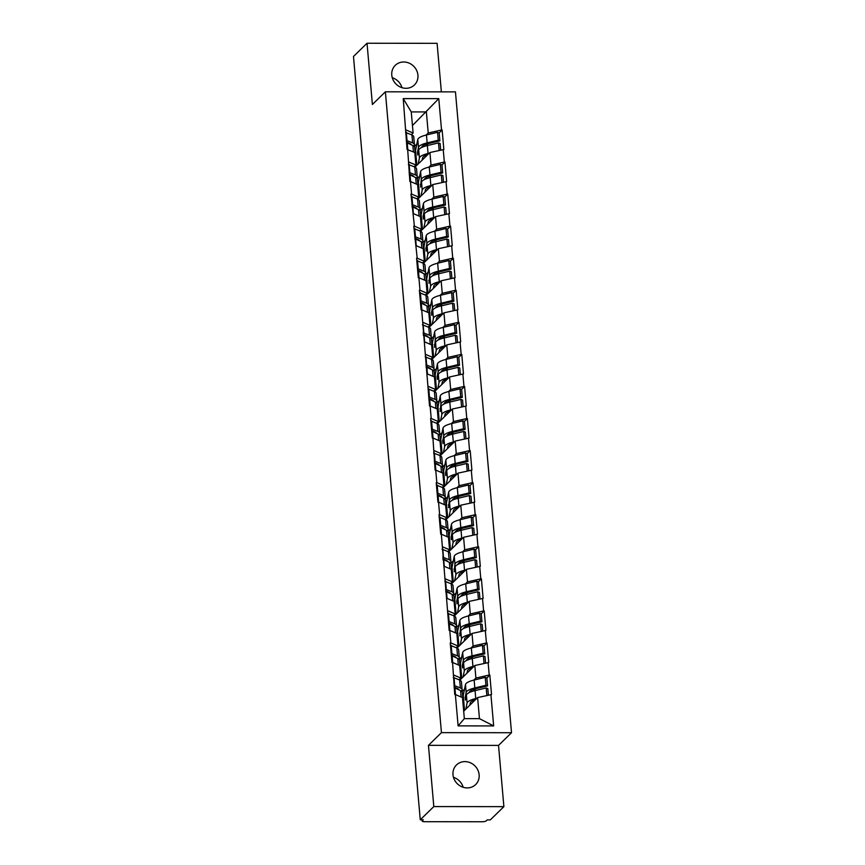 <?xml version="1.0" encoding="UTF-8"?>
<svg xmlns="http://www.w3.org/2000/svg" width="865" height="865" viewBox="0 0 865 865"><rect width="100%" height="100%" fill="white"/><g stroke="black" fill="none" stroke-linecap="round" stroke-linejoin="round"><path stroke-width="1.3" d="M417.925 75.158A13.71 12.543 -134.3 0 1 414.432 84.954A13.71 12.543 -134.3 0 1 400.571 87.149A13.71 12.543 -134.3 0 1 391.78 75.125A13.71 12.543 -134.3 0 1 395.273 65.329A13.71 12.543 -134.3 0 1 409.134 63.134A13.71 12.543 -134.3 0 1 417.925 75.158M479.134 774.77A13.71 12.543 -134.3 0 1 475.642 784.566A13.71 12.543 -134.3 0 1 461.78 786.761A13.71 12.543 -134.3 0 1 452.99 774.748A13.71 12.543 -134.3 0 1 456.482 764.952A13.71 12.543 -134.3 0 1 470.344 762.757A13.71 12.543 -134.3 0 1 479.134 774.77M441.355 91.863L437.106 43.326L367.03 43.25L353.482 56.485L420.26 819.815L433.808 806.58L503.884 806.656L498.532 745.403L511.518 732.72L455.455 91.874L385.379 91.809L441.442 732.644L511.518 732.72M503.884 806.656L490.336 819.879L487.276 819.879L486.281 820.842A3.211 0.865 175 0 1 482.292 821.75L424.477 821.696A3.211 0.865 175 0 1 422.196 821.069L422.088 819.815M412.443 125.533L438.782 98.642L403.231 98.61L407.069 149.472L414.811 152.51L415.903 165.042L414.173 166.74M438.782 98.642L441.528 129.988L442.134 129.988L439.139 132.918M414.984 167.118L429.927 152.521L443.842 149.515L442.134 129.988M443.237 149.515L444.329 162.047L444.945 162.047L441.95 164.977M417.784 199.188L432.727 184.58L446.654 181.574L444.945 162.047M446.037 181.574L447.14 194.117L447.746 194.117L444.751 197.036L443.183 196.431L432.057 199.091A17.57 4.725 -5 0 0 424.12 202.464A17.57 4.725 -5 0 0 423.396 203.632L421.158 214.563L420.541 214.563M420.585 231.247L435.538 216.65L449.454 213.633L447.746 194.117M448.849 213.633L449.941 226.176L450.557 226.176L447.562 229.106L445.983 228.501L434.868 231.16A17.57 4.725 -5 0 0 426.932 234.523A17.57 4.725 -5 0 0 426.207 235.691L423.969 246.622L423.353 246.622M423.396 263.306L438.339 248.709L452.265 245.703L450.557 226.176M451.649 245.703L452.741 258.235L453.357 258.235L450.362 261.165M426.196 295.376L441.15 280.768L455.066 277.762L453.357 258.235M454.449 277.762L455.552 290.294L456.169 290.294L453.163 293.224M429.008 327.435L443.95 312.838L457.877 309.821L456.169 290.294M457.261 309.821L458.353 322.364L458.969 322.364L455.974 325.283M431.808 359.494L446.751 344.897L460.677 341.891L458.969 322.364M460.061 341.891L461.164 354.423L461.769 354.423L458.774 357.353M434.619 391.553L449.562 376.956L463.478 373.95L461.769 354.423M462.872 373.95L463.964 386.482L464.581 386.482L461.586 389.412M437.42 423.623L452.363 409.026L466.289 406.009L464.581 386.482M465.673 406.009L466.776 418.552L467.381 418.552L464.386 421.471M440.22 455.682L455.174 441.085L469.089 438.068L467.381 418.552M468.484 438.068L469.576 450.611L470.192 450.611L467.197 453.541M443.031 487.741L457.974 473.144L471.901 470.138L470.192 450.611M471.284 470.138L472.377 482.67L472.993 482.67L469.998 485.6M445.832 519.811L460.786 505.203L474.701 502.197L472.993 482.67M474.085 502.197L475.188 514.74L475.804 514.74L472.798 517.659M448.643 551.87L463.586 537.273L477.512 534.256L475.804 514.74M476.896 534.256L477.988 546.799L478.605 546.799L475.609 549.729M451.443 583.929L466.386 569.332L480.313 566.326L478.605 546.799M479.697 566.326L480.799 578.858L481.405 578.858L478.41 581.788M454.255 615.999L469.198 601.391L483.113 598.385L481.405 578.858M482.508 598.385L483.6 610.917L484.216 610.928L481.221 613.847M457.055 648.058L471.998 633.461L485.925 630.444L484.216 610.928M485.308 630.444L486.411 642.987L487.017 642.987L484.022 645.906M459.856 680.117L474.809 665.52L488.725 662.514L487.017 642.987M488.12 662.514L489.212 675.046L489.828 675.046L486.833 677.976M463.683 711.181L477.61 697.579L491.536 694.573L489.828 675.046M490.92 694.573L493.666 725.919L458.115 725.876L455.368 694.541L462.494 697.568L464.332 718.631L479.459 718.653L477.61 697.579M407.685 149.472L409.88 181.542L410.486 181.542L411.589 194.074L410.972 194.074L414.389 226.143L413.773 226.133L417.2 258.203L416.584 258.203L418.292 277.73L418.909 277.73L420.001 290.262L419.384 290.262L421.093 309.789L421.709 309.789L429.516 405.977L430.121 405.977L431.224 418.509L430.608 418.509L432.316 438.036L432.933 438.036L435.117 470.095L435.733 470.095L436.836 482.638L436.22 482.638L437.928 502.165L438.544 502.165L439.636 514.697L439.02 514.697L440.728 534.224L441.345 534.224L449.151 630.412L449.757 630.412L450.86 642.944L450.243 642.944L451.952 662.471L452.568 662.471L454.752 694.53L455.368 694.541M417.125 178.633L419.655 176.168M428.921 167.118L431.019 165.064L429.927 152.521M431.019 165.064L444.329 162.047M408.777 162.014L415.903 165.042M419.936 210.692L422.455 208.227M431.721 199.177L433.83 197.123L432.727 184.58M410.486 181.542L417.611 184.569L418.703 197.112L416.973 198.799M433.83 197.123L447.14 194.117M411.589 194.074L418.703 197.112M422.736 242.751L425.266 240.286M434.533 231.236L436.63 229.182L435.538 216.65M413.297 213.601L420.412 216.628L421.514 229.171L419.785 230.858M436.63 229.182L449.941 226.176M414.389 226.143L421.514 229.171M425.548 274.821L428.067 272.356M437.333 263.306L439.442 261.252L438.339 248.709M416.097 245.66L423.223 248.698L424.315 261.23L422.585 262.928M439.442 261.252L452.741 258.235M417.2 258.203L424.315 261.23M428.348 306.88L430.878 304.415M440.134 295.365L442.242 293.311L441.15 280.768M418.909 277.73L426.023 280.757L427.126 293.289L425.396 294.987M442.242 293.311L455.552 290.294M420.001 290.262L427.126 293.289M431.159 338.939L433.679 336.474M442.945 327.424L445.043 325.37L443.95 312.838M421.709 309.789L428.835 312.816L429.927 325.359L428.197 327.046M445.043 325.37L458.353 322.364M422.801 322.321L429.927 325.359M433.96 371.009L436.479 368.544M445.745 359.494L447.854 357.429L446.751 344.897M424.51 341.848L431.635 344.886L432.738 357.418L431.008 359.105M447.854 357.429L461.164 354.423M425.612 354.391L432.738 357.418M436.76 403.068L439.29 400.603M448.557 391.553L450.654 389.499L449.562 376.956M427.321 373.918L434.446 376.945L435.538 389.477L433.808 391.175M450.654 389.499L463.964 386.482M428.413 386.45L435.538 389.477M439.571 435.127L442.091 432.662M451.357 423.612L453.465 421.558L452.363 409.026M430.121 405.977L437.247 409.004L438.339 421.547L436.609 423.234M453.465 421.558L466.776 418.552M431.224 418.509L438.339 421.547M442.372 467.187L444.902 464.721M454.168 455.682L456.266 453.617L455.174 441.085M432.933 438.036L440.047 441.064L441.15 453.606L439.42 455.293M456.266 453.617L469.576 450.611M434.025 450.579L441.15 453.606M445.183 499.256L447.702 496.791M456.969 487.741L459.077 485.687L457.974 473.144M435.733 470.095L442.858 473.133L443.95 485.665L442.22 487.363M459.077 485.687L472.377 482.67M436.836 482.638L443.95 485.665M447.983 531.315L450.514 528.85M459.769 519.8L461.878 517.746L460.786 505.203M438.544 502.165L445.659 505.192L446.762 517.735L445.032 519.422M461.878 517.746L475.188 514.74M439.636 514.697L446.762 517.735M450.795 563.375L453.314 560.909M462.58 551.859L464.678 549.805L463.586 537.273M441.345 534.224L448.47 537.251L449.562 549.794L447.832 551.481M464.678 549.805L477.988 546.799M442.437 546.767L449.562 549.794M453.595 595.444L456.114 592.979M465.381 583.929L467.489 581.875L466.386 569.332M444.145 566.283L451.271 569.321L452.373 581.853L450.643 583.551M467.489 581.875L480.799 578.858M445.248 578.826L452.373 581.853M456.396 627.503L458.926 625.038M468.192 615.988L470.29 613.934L469.198 601.391M446.956 598.353L454.082 601.38L455.174 613.923L453.444 615.61M470.29 613.934L483.6 610.917M448.048 610.885L455.174 613.923M459.207 659.562L461.726 657.097M470.993 648.047L473.101 645.993L471.998 633.461M449.757 630.412L456.882 633.44L457.974 645.982L456.244 647.669M473.101 645.993L486.411 642.987M450.86 642.944L457.974 645.982M462.007 691.632L464.537 689.167M473.804 680.117L475.901 678.063L474.809 665.52M452.568 662.471L459.683 665.509L460.786 678.041L459.055 679.739M475.901 678.063L489.212 675.046M453.66 675.014L460.786 678.041M453.465 777.332A13.71 12.543 -134.3 0 1 463.186 787.291M422.25 819.815L422.336 820.788L423.331 819.815L420.26 819.815M479.459 718.653L493.666 725.919M458.115 725.876L464.332 718.631M367.03 43.25L372.382 104.492L385.379 91.809M498.532 745.403L428.456 745.338L433.808 806.58M428.456 745.338L441.442 732.644M392.256 77.72A13.71 12.543 -134.3 0 1 401.987 87.668M426.11 135.059L428.218 132.994L426.369 111.931L411.253 111.92L413.102 132.983L411.362 134.67M406.269 140.346L412.659 142.866A17.57 4.725 -5 0 1 414.432 144.704L413.74 136.789A17.57 4.725 175 0 0 411.967 134.962L411.87 134.183M414.324 146.563L416.844 144.098M428.218 132.994L441.528 129.988M405.977 129.955L413.102 132.983M403.231 98.61L411.253 111.92M475.837 688.713L473.458 691.027M473.025 656.654L470.657 658.968M470.225 624.595L467.846 626.909M467.414 592.525L465.046 594.85M464.613 560.466L462.245 562.78M461.813 528.407L459.434 530.721M459.001 496.337L456.634 498.662M456.201 464.278L453.822 466.592M453.39 432.219L451.022 434.533M450.589 400.149L448.211 402.474M447.778 368.09L445.41 370.404M444.978 336.031L442.61 338.345M442.177 303.972L439.798 306.286M439.366 271.902L436.998 274.227M436.565 239.843L434.187 242.157M433.754 207.784L431.386 210.098M430.954 175.714L428.575 178.039M428.143 143.655L425.775 145.969M465.867 709.051L467.089 703.061L466.397 695.146L465.402 700.034L465.165 697.363L466.17 692.476A17.57 4.725 -5 0 1 466.895 691.308A17.57 4.725 -5 0 1 474.831 687.945L485.946 685.285L485.254 677.371L474.139 680.031A17.57 4.725 -5 0 0 466.203 683.404A17.57 4.725 -5 0 0 465.478 684.572L463.24 695.492L462.624 695.492M469.306 692.551L469.36 692.27A14.348 3.86 -5 0 1 469.954 691.319A14.348 3.86 -5 0 1 476.442 688.562L487.568 685.902L486.876 677.987L485.254 677.371M467.089 703.061A17.57 4.725 -5 0 1 467.814 701.893A17.57 4.725 -5 0 1 475.761 698.531L476.929 698.25M466.397 695.146A17.57 4.725 -5 0 1 467.122 693.99A17.57 4.725 -5 0 1 475.069 690.616L486.184 687.956L487.795 688.572L488.368 695.146M469.814 705.202L470.29 702.856A14.348 3.86 -5 0 1 470.884 701.904A14.348 3.86 -5 0 1 475.49 699.655M461.132 696.995L460.58 690.605A17.57 4.725 -5 0 1 462.353 692.433L463.045 700.347A17.57 4.725 175 0 0 462.656 699.493M462.818 701.255A17.57 4.725 175 0 0 463.045 700.347M460.58 690.605L454.914 687.924L455.498 694.595M454.19 688.075L454.914 687.924M464.537 710.349L463.24 695.492M486.844 695.492L486.184 687.956M453.271 677.49L459.65 680.02A17.57 4.725 175 0 1 461.423 681.847L462.115 689.762A17.57 4.725 -5 0 1 461.521 691.157M487.568 685.902L485.946 685.285M453.963 685.404L460.342 687.924A17.57 4.725 -5 0 1 462.115 689.762M454.687 685.253L453.995 677.338M458.872 689.794A14.348 3.86 -5 0 0 457.466 688.54L454.093 686.951M465.165 697.363L465.965 697.309M463.067 676.992L464.289 671.002L463.597 663.087L462.602 667.975L462.364 665.293L463.359 660.417A17.57 4.725 -5 0 1 464.083 659.249A17.57 4.725 -5 0 1 472.02 655.886L483.146 653.226L482.454 645.312L471.328 647.971A17.57 4.725 -5 0 0 463.391 651.334A17.57 4.725 -5 0 0 462.667 652.502L460.429 663.433L459.812 663.433M466.505 660.492L466.559 660.211A14.348 3.86 -5 0 1 467.154 659.249A14.348 3.86 -5 0 1 473.642 656.503L484.757 653.843L484.065 645.928L482.454 645.312M464.289 671.002A17.57 4.725 -5 0 1 465.013 669.834A17.57 4.725 -5 0 1 472.95 666.461L474.128 666.18M463.597 663.087A17.57 4.725 -5 0 1 464.321 661.92A17.57 4.725 -5 0 1 472.258 658.557L483.384 655.897L484.995 656.513L485.568 663.087M467.003 673.143L467.489 670.797A14.348 3.86 -5 0 1 468.073 669.834A14.348 3.86 -5 0 1 472.69 667.596M458.331 664.926L457.769 658.535A17.57 4.725 -5 0 1 459.553 660.373L460.245 668.277A17.57 4.725 175 0 0 459.856 667.423M460.007 669.186A17.57 4.725 175 0 0 460.245 668.277M457.769 658.535L452.114 655.865L452.698 662.525M451.389 656.016L452.114 655.865M461.737 678.29L460.429 663.433M484.043 663.433L483.384 655.897M450.46 645.431L456.85 647.95A17.57 4.725 175 0 1 458.623 649.788L459.315 657.692A17.57 4.725 -5 0 1 458.71 659.098M484.757 653.843L483.146 653.226M451.152 653.345L457.542 655.865A17.57 4.725 -5 0 1 459.315 657.692M451.876 653.194L451.184 645.279M456.06 657.724A14.348 3.86 -5 0 0 454.666 656.481L451.292 654.881M462.364 665.293L463.153 665.25M460.256 644.933L461.488 638.943L460.796 631.028L459.791 635.905L460.558 628.358A17.57 4.725 -5 0 1 461.283 627.19A17.57 4.725 -5 0 1 469.219 623.816L480.345 621.157L479.653 613.242L468.527 615.902A17.57 4.725 -5 0 0 460.591 619.275A17.57 4.725 -5 0 0 459.866 620.443L457.628 631.374L457.012 631.374M463.694 628.433L463.759 628.141A14.348 3.86 -5 0 1 464.343 627.19A14.348 3.86 -5 0 1 470.83 624.443L481.956 621.784L481.264 613.869L479.653 613.242M461.488 638.943A17.57 4.725 -5 0 1 462.202 637.775A17.57 4.725 -5 0 1 470.149 634.402L471.317 634.121M460.796 631.028A17.57 4.725 -5 0 1 461.51 629.861A17.57 4.725 -5 0 1 469.457 626.487L480.572 623.827L482.183 624.454L482.767 631.028M464.202 641.084L464.678 638.727A14.348 3.86 -5 0 1 465.273 637.775A14.348 3.86 -5 0 1 469.879 635.526M455.531 632.866L454.968 626.476A17.57 4.725 -5 0 1 456.742 628.304L457.434 636.218A17.57 4.725 175 0 0 457.055 635.364M457.207 637.127A17.57 4.725 175 0 0 457.434 636.218M454.968 626.476L449.313 623.795L449.897 630.466M448.578 623.957L449.313 623.795M458.926 646.231L457.628 631.374M481.232 631.374L480.572 623.827M447.659 613.371L454.039 615.891A17.57 4.725 175 0 1 455.823 617.718L456.515 625.633A17.57 4.725 -5 0 1 455.909 627.038M481.956 621.784L480.345 621.157M448.351 621.286L454.731 623.806A17.57 4.725 -5 0 1 456.515 625.633M449.076 621.124L448.384 613.22M453.26 625.665A14.348 3.86 -5 0 0 451.854 624.422L448.481 622.822M459.564 633.234L460.353 633.18M457.455 612.863L458.677 606.873L457.985 598.969L456.99 603.846L456.752 601.175L457.747 596.288A17.57 4.725 -5 0 1 458.472 595.131A17.57 4.725 -5 0 1 466.419 591.757L477.534 589.097L476.842 581.183L465.727 583.843A17.57 4.725 -5 0 0 457.78 587.216A17.57 4.725 -5 0 0 457.055 588.384L454.828 599.304L454.212 599.304M460.894 596.363L460.948 596.082A14.348 3.86 -5 0 1 461.542 595.131A14.348 3.86 -5 0 1 468.03 592.374L479.145 589.714L478.453 581.799L476.842 581.183M458.677 606.873A17.57 4.725 -5 0 1 459.401 605.705A17.57 4.725 -5 0 1 467.338 602.343L468.516 602.062M457.985 598.969A17.57 4.725 -5 0 1 458.71 597.802A17.57 4.725 -5 0 1 466.646 594.428L477.772 591.768L479.383 592.384L479.956 598.958M461.391 609.014L461.878 606.668A14.348 3.86 -5 0 1 462.461 605.716A14.348 3.86 -5 0 1 467.078 603.467M452.719 600.807L452.157 594.417A17.57 4.725 -5 0 1 453.941 596.245L454.633 604.159A17.57 4.725 175 0 0 454.244 603.305M454.395 605.067A17.57 4.725 175 0 0 454.633 604.159M452.157 594.417L446.502 591.736L447.086 598.407M445.778 591.898L446.502 591.736M456.125 614.161L454.828 599.304M478.432 599.304L477.772 591.768M444.848 581.312L451.238 583.832A17.57 4.725 175 0 1 453.011 585.659L453.703 593.574A17.57 4.725 -5 0 1 453.109 594.969M479.145 589.714L477.534 589.097M445.54 589.216L451.93 591.746A17.57 4.725 -5 0 1 453.703 593.574M446.275 589.065L445.583 581.15M450.449 593.606A14.348 3.86 -5 0 0 449.054 592.352L445.68 590.763M456.752 601.175L457.542 601.121M454.644 580.804L455.877 574.814L455.185 566.899L454.179 571.787L454.947 564.229A17.57 4.725 -5 0 1 455.671 563.061A17.57 4.725 -5 0 1 463.608 559.698L474.734 557.038L474.042 549.124L462.916 551.784A17.57 4.725 -5 0 0 454.979 555.146A17.57 4.725 -5 0 0 454.255 556.314L452.017 567.245L451.4 567.245M458.082 564.304L458.147 564.023A14.348 3.86 -5 0 1 458.731 563.072A14.348 3.86 -5 0 1 465.219 560.315L476.345 557.655L475.653 549.74L474.042 549.124M455.877 574.814A17.57 4.725 -5 0 1 456.601 573.646A17.57 4.725 -5 0 1 464.537 570.284L465.716 570.003M455.185 566.899A17.57 4.725 -5 0 1 455.909 565.732A17.57 4.725 -5 0 1 463.845 562.369L474.961 559.709L476.583 560.325L477.156 566.899M458.591 576.955L459.066 574.609A14.348 3.86 -5 0 1 459.661 573.646A14.348 3.86 -5 0 1 464.267 571.408M449.919 568.738L449.357 562.347A17.57 4.725 -5 0 1 451.13 564.185L451.822 572.1A17.57 4.725 175 0 0 451.443 571.246M451.595 572.998A17.57 4.725 175 0 0 451.822 572.1M449.357 562.347L443.702 559.677L444.286 566.348M442.977 559.828L443.702 559.677M453.314 582.102L452.017 567.245M475.62 567.245L474.961 559.709M442.047 549.243L448.427 551.762A17.57 4.725 175 0 1 450.211 553.6L450.903 561.515A17.57 4.725 -5 0 1 450.297 562.91M476.345 557.655L474.734 557.038M442.739 557.157L449.119 559.677A17.57 4.725 -5 0 1 450.903 561.515M443.464 557.006L442.772 549.091M447.648 561.547A14.348 3.86 -5 0 0 446.243 560.293L442.869 558.704M453.952 569.105L454.741 569.062M451.844 548.745L453.065 542.755L452.373 534.84L451.379 539.717L451.141 537.046L452.146 532.17A17.57 4.725 -5 0 1 452.871 531.002A17.57 4.725 -5 0 1 460.807 527.628L471.922 524.968L471.23 517.065L460.115 519.724A17.57 4.725 -5 0 0 452.168 523.087A17.57 4.725 -5 0 0 451.454 524.255L449.216 535.186L448.6 535.186M455.282 532.245L455.336 531.953A14.348 3.86 -5 0 1 455.931 531.002A14.348 3.86 -5 0 1 462.418 528.255L473.533 525.596L472.841 517.681L471.23 517.065M453.065 542.755A17.57 4.725 -5 0 1 453.79 541.587A17.57 4.725 -5 0 1 461.726 538.214L462.905 537.933M452.373 534.84A17.57 4.725 -5 0 1 453.098 533.673A17.57 4.725 -5 0 1 461.034 530.299L472.16 527.639L473.771 528.266L474.344 534.84M455.779 544.896L456.266 542.539A14.348 3.86 -5 0 1 456.861 541.587A14.348 3.86 -5 0 1 461.467 539.338M447.108 536.678L446.556 530.288A17.57 4.725 -5 0 1 448.329 532.116L449.022 540.03A17.57 4.725 175 0 0 448.632 539.176M448.794 540.939A17.57 4.725 175 0 0 449.022 540.03M446.556 530.288L440.891 527.618L441.474 534.278M440.166 527.769L440.891 527.618M450.514 550.043L449.216 535.186M472.82 535.186L472.16 527.639M439.236 517.183L445.626 519.703A17.57 4.725 175 0 1 447.4 521.53L448.092 529.445A17.57 4.725 -5 0 1 447.497 530.851M473.533 525.596L471.922 524.968M439.928 525.098L446.318 527.618A17.57 4.725 -5 0 1 448.092 529.445M440.663 524.936L439.971 517.032M444.837 529.477A14.348 3.86 -5 0 0 443.442 528.234L440.069 526.634M451.141 537.046L451.93 536.992M449.032 516.675L450.265 510.685L449.573 502.781L448.567 507.658L449.335 500.111A17.57 4.725 -5 0 1 450.06 498.943A17.57 4.725 -5 0 1 457.996 495.569L469.122 492.909L468.43 484.995L457.304 487.655A17.57 4.725 -5 0 0 449.368 491.028A17.57 4.725 -5 0 0 448.643 492.196L446.405 503.116L445.789 503.116M452.471 500.175L452.536 499.894A14.348 3.86 -5 0 1 453.13 498.943A14.348 3.86 -5 0 1 459.607 496.186L470.733 493.526L470.041 485.622L468.43 484.995M450.265 510.685A17.57 4.725 -5 0 1 450.989 509.528A17.57 4.725 -5 0 1 458.926 506.155L460.104 505.874M449.573 502.781A17.57 4.725 -5 0 1 450.297 501.614A17.57 4.725 -5 0 1 458.234 498.24L469.36 495.58L470.971 496.196L471.544 502.77M452.979 512.826L453.465 510.48A14.348 3.86 -5 0 1 454.049 509.528A14.348 3.86 -5 0 1 458.655 507.279M444.307 504.619L443.745 498.229A17.57 4.725 -5 0 1 445.529 500.057L446.221 507.971A17.57 4.725 175 0 0 445.832 507.117M445.983 508.88A17.57 4.725 175 0 0 446.221 507.971M443.745 498.229L438.09 495.548L438.674 502.219M437.366 495.71L438.09 495.548M447.713 517.984L446.405 503.116M470.019 503.116L469.36 495.58M436.436 485.124L442.826 487.644A17.57 4.725 175 0 1 444.599 489.471L445.291 497.386A17.57 4.725 -5 0 1 444.686 498.781M470.733 493.526L469.122 492.909M437.128 493.028L443.518 495.559A17.57 4.725 -5 0 1 445.291 497.386M437.852 492.877L437.16 484.962M442.037 497.418A14.348 3.86 -5 0 0 440.642 496.175L437.268 494.575M448.34 504.987L449.13 504.933M446.232 484.616L447.454 478.626L446.762 470.711L445.767 475.599L445.529 472.928L446.535 468.041A17.57 4.725 -5 0 1 447.259 466.873A17.57 4.725 -5 0 1 455.195 463.51L466.311 460.85L465.619 452.936L454.503 455.596A17.57 4.725 -5 0 0 446.567 458.969A17.57 4.725 -5 0 0 445.843 460.126L443.604 471.057L442.988 471.057M449.67 468.116L449.724 467.835A14.348 3.86 -5 0 1 450.319 466.884A14.348 3.86 -5 0 1 456.807 464.127L467.933 461.467L467.241 453.552L465.619 452.936M447.454 478.626A17.57 4.725 -5 0 1 448.178 477.458A17.57 4.725 -5 0 1 456.125 474.096L457.293 473.815M446.762 470.711A17.57 4.725 -5 0 1 447.486 469.544A17.57 4.725 -5 0 1 455.433 466.181L466.549 463.521L468.16 464.137L468.733 470.711M450.178 480.767L450.654 478.421A14.348 3.86 -5 0 1 451.249 477.469A14.348 3.86 -5 0 1 455.855 475.22M441.496 472.55L440.945 466.159A17.57 4.725 -5 0 1 442.718 467.997L443.41 475.912A17.57 4.725 175 0 0 443.021 475.058M443.183 476.82A17.57 4.725 175 0 0 443.41 475.912M440.945 466.159L435.279 463.489L435.863 470.16M434.554 463.64L435.279 463.489M444.902 485.914L443.604 471.057M467.208 471.057L466.549 463.521M433.635 453.055L440.015 455.585A17.57 4.725 175 0 1 441.788 457.412L442.48 465.327A17.57 4.725 -5 0 1 441.885 466.722M467.933 461.467L466.311 460.85M434.327 460.969L440.707 463.489A17.57 4.725 -5 0 1 442.48 465.327M435.052 460.818L434.36 452.903M439.236 465.359A14.348 3.86 -5 0 0 437.831 464.105L434.457 462.516M445.529 472.928L446.329 472.874M443.431 452.557L444.653 446.567L443.961 438.652L442.967 443.529L442.729 440.858L443.723 435.982A17.57 4.725 -5 0 1 444.448 434.814A17.57 4.725 -5 0 1 452.384 431.44L463.51 428.781L462.818 420.877L451.692 423.536A17.57 4.725 -5 0 0 443.756 426.899A17.57 4.725 -5 0 0 443.031 428.067L440.793 438.998L440.177 438.998M446.87 436.057L446.924 435.776A14.348 3.86 -5 0 1 447.519 434.814A14.348 3.86 -5 0 1 454.006 432.068L465.121 429.408L464.429 421.493L462.818 420.877M444.653 446.567A17.57 4.725 -5 0 1 445.378 445.399A17.57 4.725 -5 0 1 453.314 442.026L454.493 441.745M443.961 438.652A17.57 4.725 -5 0 1 444.686 437.485A17.57 4.725 -5 0 1 452.622 434.122L463.748 431.462L465.359 432.078L465.932 438.652M447.367 448.708L447.854 446.351A14.348 3.86 -5 0 1 448.438 445.399A14.348 3.86 -5 0 1 453.055 443.15M438.696 440.49L438.133 434.1A17.57 4.725 -5 0 1 439.917 435.928L440.609 443.842A17.57 4.725 175 0 0 440.22 442.988M440.371 444.751A17.57 4.725 175 0 0 440.609 443.842M438.133 434.1L432.478 431.43L433.062 438.09M431.754 431.581L432.478 431.43M442.101 453.855L440.793 438.998M464.408 438.998L463.748 431.462M430.824 420.996L437.214 423.515A17.57 4.725 175 0 1 438.988 425.353L439.68 433.257A17.57 4.725 -5 0 1 439.074 434.663M465.121 429.408L463.51 428.781M431.516 428.91L437.906 431.43A17.57 4.725 -5 0 1 439.68 433.257M432.24 428.759L431.549 420.844M436.425 433.289A14.348 3.86 -5 0 0 435.03 432.046L431.657 430.446M442.729 440.858L443.518 440.804M440.62 420.498L441.853 414.508L441.161 406.593L440.155 411.47L440.923 403.923A17.57 4.725 -5 0 1 441.647 402.755A17.57 4.725 -5 0 1 449.584 399.381L460.71 396.721L460.018 388.807L448.892 391.467A17.57 4.725 -5 0 0 440.955 394.84A17.57 4.725 -5 0 0 440.231 396.008L437.993 406.928L437.376 406.928M444.059 403.987L444.123 403.706A14.348 3.86 -5 0 1 444.707 402.755A14.348 3.86 -5 0 1 451.195 399.998L462.321 397.338L461.629 389.434L460.018 388.807M441.853 414.508A17.57 4.725 -5 0 1 442.566 413.34A17.57 4.725 -5 0 1 450.514 409.967L451.681 409.686M441.161 406.593A17.57 4.725 -5 0 1 441.874 405.425A17.57 4.725 -5 0 1 449.822 402.052L460.937 399.392L462.548 400.019L463.132 406.582M444.567 416.638L445.043 414.292A14.348 3.86 -5 0 1 445.637 413.34A14.348 3.86 -5 0 1 450.243 411.091M435.895 408.431L435.333 402.041A17.57 4.725 -5 0 1 437.106 403.868L437.798 411.783A17.57 4.725 175 0 0 437.42 410.929M437.571 412.692A17.57 4.725 175 0 0 437.798 411.783M435.333 402.041L429.678 399.36L430.262 406.031M428.943 399.522L429.678 399.36M439.29 421.796L437.993 406.928M461.596 406.928L460.937 399.392M428.024 388.936L434.403 391.456A17.57 4.725 175 0 1 436.187 393.283L436.879 401.198A17.57 4.725 -5 0 1 436.274 402.593M462.321 397.338L460.71 396.721M428.716 396.851L435.095 399.371A17.57 4.725 -5 0 1 436.879 401.198M429.44 396.689L428.748 388.774M433.625 401.23A14.348 3.86 -5 0 0 432.219 399.987L428.845 398.387M439.928 408.799L440.718 408.745M437.82 388.428L439.042 382.438L438.35 374.523L437.355 379.411L437.117 376.74L438.112 371.853A17.57 4.725 -5 0 1 438.836 370.685A17.57 4.725 -5 0 1 446.783 367.322L457.899 364.662L457.207 356.748L446.091 359.407A17.57 4.725 -5 0 0 438.144 362.781A17.57 4.725 -5 0 0 437.42 363.949L435.192 374.869L434.576 374.869M441.258 371.928L441.312 371.647A14.348 3.86 -5 0 1 441.907 370.696A14.348 3.86 -5 0 1 448.394 367.939L459.51 365.279L458.818 357.364L457.207 356.748M439.042 382.438A17.57 4.725 -5 0 1 439.766 381.27A17.57 4.725 -5 0 1 447.702 377.908L448.881 377.627M438.35 374.523A17.57 4.725 -5 0 1 439.074 373.366A17.57 4.725 -5 0 1 447.01 369.993L458.136 367.333L459.748 367.949L460.321 374.523M441.756 384.579L442.242 382.233A14.348 3.86 -5 0 1 442.826 381.281A14.348 3.86 -5 0 1 447.443 379.032M433.084 376.372L432.522 369.982A17.57 4.725 -5 0 1 434.306 371.809L434.998 379.724A17.57 4.725 175 0 0 434.608 378.87M434.76 380.632A17.57 4.725 175 0 0 434.998 379.724M432.522 369.982L426.867 367.301L427.451 373.972M426.142 367.452L426.867 367.301M436.49 389.726L435.192 374.869M458.796 374.869L458.136 367.333M425.212 356.867L431.603 359.397A17.57 4.725 175 0 1 433.376 361.224L434.068 369.139A17.57 4.725 -5 0 1 433.473 370.534M459.51 365.279L457.899 364.662M425.904 364.781L432.295 367.301A17.57 4.725 -5 0 1 434.068 369.139M426.64 364.63L425.948 356.715M430.813 369.171A14.348 3.86 -5 0 0 429.418 367.917L426.045 366.328M437.117 376.74L437.906 376.686M435.009 356.369L436.241 350.379L435.549 342.464L434.544 347.341L435.311 339.794A17.57 4.725 -5 0 1 436.036 338.626A17.57 4.725 -5 0 1 443.972 335.263L455.098 332.603L454.406 324.689L443.28 327.348A17.57 4.725 -5 0 0 435.344 330.711A17.57 4.725 -5 0 0 434.619 331.879L432.381 342.81L431.765 342.81M438.447 339.869L438.512 339.588A14.348 3.86 -5 0 1 439.096 338.626A14.348 3.86 -5 0 1 445.583 335.88L456.709 333.22L456.017 325.305L454.406 324.689M436.241 350.379A17.57 4.725 -5 0 1 436.966 349.211A17.57 4.725 -5 0 1 444.902 345.838L446.081 345.557M435.549 342.464A17.57 4.725 -5 0 1 436.274 341.297A17.57 4.725 -5 0 1 444.21 337.934L455.325 335.274L456.936 335.89L457.52 342.464M438.955 352.52L439.431 350.174A14.348 3.86 -5 0 1 440.026 349.211A14.348 3.86 -5 0 1 444.632 346.973M430.283 344.302L429.721 337.912A17.57 4.725 -5 0 1 431.494 339.75L432.186 347.654A17.57 4.725 175 0 0 431.808 346.8M431.959 348.563A17.57 4.725 175 0 0 432.186 347.654M429.721 337.912L424.066 335.242L424.65 341.902M423.342 335.393L424.066 335.242M433.679 357.667L432.381 342.81M455.985 342.81L455.325 335.274M422.412 324.808L428.791 327.327A17.57 4.725 175 0 1 430.575 329.165L431.267 337.069A17.57 4.725 -5 0 1 430.662 338.475M456.709 333.22L455.098 332.603M423.104 332.722L429.483 335.242A17.57 4.725 -5 0 1 431.267 337.069M423.828 332.571L423.136 324.656M428.013 337.101A14.348 3.86 -5 0 0 426.607 335.858L423.234 334.258M434.317 344.67L435.106 344.627M432.208 324.31L433.43 318.32L432.738 310.405L431.743 315.282L431.505 312.611L432.511 307.735A17.57 4.725 -5 0 1 433.224 306.567A17.57 4.725 -5 0 1 441.172 303.193L452.287 300.533L451.595 292.619L440.48 295.279A17.57 4.725 -5 0 0 432.532 298.652A17.57 4.725 -5 0 0 431.819 299.82L429.581 310.751L428.964 310.74M435.646 307.81L435.7 307.518A14.348 3.86 -5 0 1 436.295 306.567A14.348 3.86 -5 0 1 442.783 303.82L453.898 301.161L453.206 293.246L451.595 292.619M433.43 318.32A17.57 4.725 -5 0 1 434.154 317.152A17.57 4.725 -5 0 1 442.091 313.779L443.269 313.498M432.738 310.405A17.57 4.725 -5 0 1 433.462 309.238A17.57 4.725 -5 0 1 441.399 305.864L452.525 303.204L454.136 303.831L454.709 310.405M436.144 320.461L436.63 318.104A14.348 3.86 -5 0 1 437.225 317.152A14.348 3.86 -5 0 1 441.831 314.903M427.472 312.243L426.921 305.853A17.57 4.725 -5 0 1 428.694 307.68L429.386 315.595A17.57 4.725 175 0 0 428.997 314.741M429.159 316.504A17.57 4.725 175 0 0 429.386 315.595M426.921 305.853L421.255 303.172L421.839 309.843M420.531 303.334L421.255 303.172M430.878 325.608L429.581 310.751M453.184 310.751L452.525 303.204M419.601 292.748L425.991 295.268A17.57 4.725 175 0 1 427.764 297.095L428.456 305.01A17.57 4.725 -5 0 1 427.861 306.415M453.898 301.161L452.287 300.533M420.293 300.663L426.683 303.183A17.57 4.725 -5 0 1 428.456 305.01M421.028 300.501L420.336 292.586M425.202 305.042A14.348 3.86 -5 0 0 423.807 303.799L420.433 302.199M431.505 312.611L432.295 312.557M429.397 292.24L430.629 286.25L429.937 278.346L428.932 283.223L429.7 275.665A17.57 4.725 -5 0 1 430.424 274.508A17.57 4.725 -5 0 1 438.36 271.134L449.486 268.474L448.794 260.56L437.668 263.219A17.57 4.725 -5 0 0 429.732 266.593A17.57 4.725 -5 0 0 429.008 267.761L426.769 278.681L426.153 278.681M432.835 275.74L432.9 275.459A14.348 3.86 -5 0 1 433.495 274.508A14.348 3.86 -5 0 1 439.971 271.751L451.098 269.091L450.406 261.176L448.794 260.56M430.629 286.25A17.57 4.725 -5 0 1 431.354 285.082A17.57 4.725 -5 0 1 439.29 281.72L440.469 281.439M429.937 278.346A17.57 4.725 -5 0 1 430.662 277.178A17.57 4.725 -5 0 1 438.598 273.805L449.724 271.145L451.335 271.761L451.908 278.335M433.343 288.391L433.819 286.045A14.348 3.86 -5 0 1 434.414 285.093A14.348 3.86 -5 0 1 439.02 282.844M424.672 280.184L424.11 273.794A17.57 4.725 -5 0 1 425.894 275.621L426.586 283.536A17.57 4.725 175 0 0 426.196 282.682M426.348 284.444A17.57 4.725 175 0 0 426.586 283.536M424.11 273.794L418.455 271.113L419.038 277.784M417.73 271.264L418.455 271.113M428.078 293.538L426.769 278.681M450.384 278.681L449.724 271.145M416.8 260.689L423.19 263.209A17.57 4.725 175 0 1 424.964 265.036L425.656 272.951A17.57 4.725 -5 0 1 425.05 274.346M451.098 269.091L449.486 268.474M417.492 268.593L423.882 271.123A17.57 4.725 -5 0 1 425.656 272.951M418.217 268.442L417.525 260.527M422.401 272.983A14.348 3.86 -5 0 0 421.006 271.729L417.622 270.139M428.705 280.552L429.494 280.498M426.596 260.181L427.818 254.191L427.126 246.276L426.131 251.164L425.894 248.482L426.899 243.606A17.57 4.725 -5 0 1 427.624 242.438A17.57 4.725 -5 0 1 435.56 239.075L446.675 236.415L445.983 228.501M430.035 243.681L430.089 243.4A14.348 3.86 -5 0 1 430.684 242.449A14.348 3.86 -5 0 1 437.171 239.692L448.297 237.032L447.605 229.117M427.818 254.191A17.57 4.725 -5 0 1 428.543 253.023A17.57 4.725 -5 0 1 436.49 249.661L437.658 249.38M427.126 246.276A17.57 4.725 -5 0 1 427.851 245.109A17.57 4.725 -5 0 1 435.787 241.746L446.913 239.086L448.524 239.702L449.097 246.276M430.543 256.332L431.019 253.986A14.348 3.86 -5 0 1 431.613 253.023A14.348 3.86 -5 0 1 436.22 250.785M421.861 248.114L421.309 241.724A17.57 4.725 -5 0 1 423.082 243.562L423.774 251.477A17.57 4.725 175 0 0 423.385 250.623M423.547 252.375A17.57 4.725 175 0 0 423.774 251.477M421.309 241.724L415.643 239.054L416.227 245.725M414.919 239.205L415.643 239.054M425.266 261.479L423.969 246.622M447.573 246.622L446.913 239.086M414 228.62L420.379 231.139A17.57 4.725 175 0 1 422.152 232.977L422.844 240.892A17.57 4.725 -5 0 1 422.25 242.287M448.297 237.032L446.675 236.415M414.692 236.534L421.071 239.054A17.57 4.725 -5 0 1 422.844 240.892M415.416 236.383L414.724 228.468M419.601 240.924A14.348 3.86 -5 0 0 418.195 239.67L414.822 238.08M425.894 248.482L426.694 248.439M423.796 228.122L425.018 222.132L424.326 214.217L423.331 219.094L423.093 216.423L424.088 211.547A17.57 4.725 -5 0 1 424.812 210.379A17.57 4.725 -5 0 1 432.749 207.005L443.875 204.345L443.183 196.431M427.234 211.622L427.288 211.33A14.348 3.86 -5 0 1 427.883 210.379A14.348 3.86 -5 0 1 434.371 207.632L445.486 204.973L444.794 197.058M425.018 222.132A17.57 4.725 -5 0 1 425.742 220.964A17.57 4.725 -5 0 1 433.679 217.591L434.857 217.31M424.326 214.217A17.57 4.725 -5 0 1 425.05 213.049A17.57 4.725 -5 0 1 432.987 209.676L444.113 207.016L445.724 207.643L446.297 214.217M427.732 224.273L428.218 221.916A14.348 3.86 -5 0 1 428.802 220.964A14.348 3.86 -5 0 1 433.419 218.715M419.06 216.055L418.498 209.665A17.57 4.725 -5 0 1 420.282 211.493L420.974 219.407A17.57 4.725 175 0 0 420.585 218.553M420.736 220.315A17.57 4.725 175 0 0 420.974 219.407M418.498 209.665L412.843 206.995L413.427 213.655M412.118 207.146L412.843 206.995M422.466 229.42L421.158 214.563M444.772 214.563L444.113 207.016M411.189 196.56L417.579 199.08A17.57 4.725 175 0 1 419.352 200.907L420.044 208.822A17.57 4.725 -5 0 1 419.439 210.227M445.486 204.973L443.875 204.345M411.881 204.475L418.271 206.995A17.57 4.725 -5 0 1 420.044 208.822M412.605 204.313L411.913 196.409M416.789 208.854A14.348 3.86 -5 0 0 415.395 207.611L412.021 206.011M423.093 216.423L423.882 216.369M420.985 196.052L422.217 190.062L421.525 182.158L420.52 187.035L421.287 179.488A17.57 4.725 -5 0 1 422.012 178.32A17.57 4.725 -5 0 1 429.948 174.946L441.074 172.286L440.382 164.372L429.256 167.031A17.57 4.725 -5 0 0 421.32 170.405A17.57 4.725 -5 0 0 420.595 171.573L418.357 182.493L417.741 182.493M424.423 179.552L424.488 179.271A14.348 3.86 -5 0 1 425.072 178.32A14.348 3.86 -5 0 1 431.559 175.563L442.685 172.903L441.993 164.988L440.382 164.372M422.217 190.062A17.57 4.725 -5 0 1 422.931 188.905A17.57 4.725 -5 0 1 430.878 185.532L432.046 185.251M421.525 182.158A17.57 4.725 -5 0 1 422.239 180.99A17.57 4.725 -5 0 1 430.186 177.617L441.301 174.957L442.912 175.573L443.496 182.147M424.931 192.203L425.407 189.857A14.348 3.86 -5 0 1 426.002 188.905A14.348 3.86 -5 0 1 430.608 186.656M416.26 183.996L415.697 177.606A17.57 4.725 -5 0 1 417.471 179.433L418.163 187.348A17.57 4.725 175 0 0 417.784 186.494M417.936 188.256A17.57 4.725 175 0 0 418.163 187.348M415.697 177.606L410.042 174.925L410.626 181.596M409.307 175.087L410.042 174.925M419.655 197.35L418.357 182.493M441.961 182.493L441.301 174.957M408.388 164.501L414.768 167.021A17.57 4.725 175 0 1 416.552 168.848L417.244 176.763A17.57 4.725 -5 0 1 416.638 178.158M442.685 172.903L441.074 172.286M409.08 172.405L415.46 174.935A17.57 4.725 -5 0 1 417.244 176.763M409.805 172.254L409.113 164.339M413.989 176.795A14.348 3.86 -5 0 0 412.583 175.552L409.21 173.952M420.293 184.364L421.082 184.31M418.184 163.993L419.406 158.003L418.714 150.088L417.719 154.976L417.481 152.305L418.476 147.418A17.57 4.725 -5 0 1 419.201 146.25A17.57 4.725 -5 0 1 427.148 142.887L438.263 140.227L437.571 132.313L426.456 134.972A17.57 4.725 -5 0 0 418.509 138.346A17.57 4.725 -5 0 0 417.784 139.503L415.557 150.434L414.94 150.434M421.623 147.493L421.677 147.212A14.348 3.86 -5 0 1 422.271 146.261A14.348 3.86 -5 0 1 428.759 143.504L439.874 140.844L439.182 132.929L437.571 132.313M419.406 158.003A17.57 4.725 -5 0 1 420.131 156.835A17.57 4.725 -5 0 1 428.067 153.473L429.245 153.192M418.714 150.088A17.57 4.725 -5 0 1 419.439 148.921A17.57 4.725 -5 0 1 427.375 145.558L438.501 142.898L440.112 143.514L440.685 150.088M422.12 160.144L422.607 157.798A14.348 3.86 -5 0 1 423.19 156.846A14.348 3.86 -5 0 1 427.807 154.597M413.448 151.926L412.886 145.536A17.57 4.725 -5 0 1 414.67 147.374L415.362 155.289A17.57 4.725 175 0 0 414.973 154.435M415.124 156.197A17.57 4.725 175 0 0 415.362 155.289M412.886 145.536L407.231 142.866L407.815 149.537M406.507 143.017L407.231 142.866M416.854 165.291L415.557 150.434M439.161 150.434L438.501 142.898M405.577 132.431L411.967 134.962L412.659 142.866M439.874 140.844L438.263 140.227M414.432 144.704A17.57 4.725 -5 0 1 413.838 146.099M407.004 140.195L406.312 132.28M411.178 144.736A14.348 3.86 -5 0 0 409.783 143.482L406.409 141.892M417.481 152.305L418.271 152.251M466.17 692.476L465.478 684.572M456.644 688.735L456.59 688.129M475.761 698.531L475.069 690.616M474.831 687.945L474.139 680.031M460.342 687.924L459.65 680.02M463.359 660.417L462.667 652.502M453.833 656.676L453.779 656.07M472.95 666.461L472.258 658.557M472.02 655.886L471.328 647.971M457.542 655.865L456.85 647.95M460.558 628.358L459.866 620.443M451.033 624.616L450.979 624M470.149 634.402L469.457 626.487M469.219 623.816L468.527 615.902M454.731 623.806L454.039 615.891M457.747 596.288L457.055 588.384M448.221 592.557L448.178 591.941M467.338 602.343L466.646 594.428M466.419 591.757L465.727 583.843M451.93 591.746L451.238 583.832M454.947 564.229L454.255 556.314M445.421 560.488L445.367 559.882M464.537 570.284L463.845 562.369M463.608 559.698L462.916 551.784M449.119 559.677L448.427 551.762M452.146 532.17L451.454 524.255M442.621 528.429L442.566 527.812M461.726 538.214L461.034 530.299M460.807 527.628L460.115 519.724M446.318 527.618L445.626 519.703M449.335 500.111L448.643 492.196M439.809 496.369L439.755 495.753M458.926 506.155L458.234 498.24M457.996 495.569L457.304 487.655M443.518 495.559L442.826 487.644M446.535 468.041L445.843 460.126M437.009 464.3L436.955 463.694M456.125 474.096L455.433 466.181M455.195 463.51L454.503 455.596M440.707 463.489L440.015 455.585M443.723 435.982L443.031 428.067M434.198 432.24L434.144 431.624M453.314 442.026L452.622 434.122M452.384 431.44L451.692 423.536M437.906 431.43L437.214 423.515M440.923 403.923L440.231 396.008M431.397 400.181L431.343 399.565M450.514 409.967L449.822 402.052M449.584 399.381L448.892 391.467M435.095 399.371L434.403 391.456M438.112 371.853L437.42 363.949M428.586 368.112L428.543 367.506M447.702 377.908L447.01 369.993M446.783 367.322L446.091 359.407M432.295 367.301L431.603 359.397M435.311 339.794L434.619 331.879M425.785 336.053L425.731 335.447M444.902 345.838L444.21 337.934M443.972 335.263L443.28 327.348M429.483 335.242L428.791 327.327M432.511 307.735L431.819 299.82M422.985 303.993L422.931 303.377M442.091 313.779L441.399 305.864M441.172 303.193L440.48 295.279M426.683 303.183L425.991 295.268M429.7 275.665L429.008 267.761M420.174 271.924L420.12 271.318M439.29 281.72L438.598 273.805M438.36 271.134L437.668 263.219M423.882 271.123L423.19 263.209M426.899 243.606L426.207 235.691M417.373 239.865L417.319 239.259M436.49 249.661L435.787 241.746M435.56 239.075L434.868 231.16M421.071 239.054L420.379 231.139M424.088 211.547L423.396 203.632M414.562 207.805L414.508 207.189M433.679 217.591L432.987 209.676M432.749 207.005L432.057 199.091M418.271 206.995L417.579 199.08M421.287 179.488L420.595 171.573M411.762 175.746L411.708 175.13M430.878 185.532L430.186 177.617M429.948 174.946L429.256 167.031M415.46 174.935L414.768 167.021M418.476 147.418L417.784 139.503M408.95 143.677L408.907 143.071M428.067 153.473L427.375 145.558M427.148 142.887L426.456 134.972"/></g></svg>
